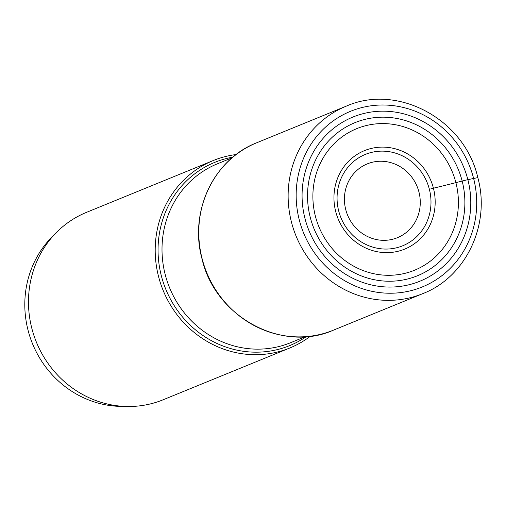 <?xml version="1.0" encoding="UTF-8"?>
<svg xmlns="http://www.w3.org/2000/svg" width="506" height="506" viewBox="0 0 506 506"><rect width="100%" height="100%" fill="white"/><g stroke="black" fill="none" stroke-linecap="round" stroke-linejoin="round"><path stroke-width="0.76" d="M430.751 188.921L433.427 188.2A85.944 4.124 165.6 0 0 455.887 182.647L462.155 181.053A82.687 77.994 -112.2 0 0 365.667 119.214A82.687 77.994 -112.2 0 0 310.254 217.365A82.687 77.994 67.8 0 0 406.748 279.204A82.687 77.994 67.8 0 0 462.155 181.053L467.86 179.655A88.651 83.616 -112.2 0 1 408.45 284.884A88.651 83.616 -112.2 0 1 304.998 218.579A88.651 83.616 -112.2 0 1 364.409 113.35A88.651 83.616 -112.2 0 1 467.86 179.655L477.468 177.688M124.166 406.394A98.588 92.99 -112.2 0 1 32.536 343.789A98.588 92.99 -112.2 0 1 54.072 234.923M289.849 347.976L163.128 399.778A101.244 95.495 -112.2 0 1 31.815 328.293A101.244 95.495 -112.2 0 1 86.507 212.349L213.228 160.547A101.244 95.495 67.8 0 0 158.536 276.491A101.244 95.495 67.8 0 0 289.849 347.976A101.244 95.495 67.8 0 0 310.437 336.186M236.182 154.532A101.244 95.495 67.8 0 0 213.228 160.547M429.366 189.263A49.354 46.552 67.8 0 0 371.771 152.344A49.354 46.552 67.8 0 0 338.691 210.932A49.354 46.552 -112.2 0 0 396.287 247.851A49.354 46.552 -112.2 0 0 429.366 189.263M345.731 209.541A39.86 37.596 67.8 0 0 392.245 239.351A39.86 37.596 67.8 0 0 418.955 192.033A39.86 37.596 67.8 0 0 372.441 162.224A39.86 37.596 67.8 0 0 345.731 209.541M455.887 182.647A76.469 72.13 67.8 0 0 366.648 125.456A76.469 72.13 67.8 0 0 315.402 216.226A76.469 72.13 67.8 0 0 404.636 273.417A76.469 72.13 67.8 0 0 455.887 182.647M433.427 188.2A53.193 50.17 -112.2 0 1 397.779 251.337A53.193 50.17 -112.2 0 1 335.706 211.559A53.193 50.17 -112.2 0 1 371.353 148.416A53.193 50.17 -112.2 0 1 433.427 188.2M256.808 142.73C213.696 159.282 188.947 211.786 201.983 258.749C215.037 316.724 282 353.194 333.429 330.159A101.244 95.495 -112.2 0 1 202.115 258.674A101.244 95.495 -112.2 0 1 256.808 142.73L346.155 106.203A101.244 95.495 67.8 0 0 291.469 222.147A101.244 95.495 67.8 0 0 422.776 293.632C466.045 277.016 490.82 224.417 477.784 177.505C464.767 119.612 397.792 83.111 346.155 106.203M473.572 178.289A94.869 89.48 67.8 0 0 362.865 107.335A94.869 89.48 67.8 0 0 299.286 219.946A94.869 89.48 67.8 0 0 409.993 290.899A94.869 89.48 67.8 0 0 473.572 178.289M232.937 157.119A98.98 93.363 67.8 0 0 161.313 275.707A98.98 93.363 67.8 0 0 306.313 336.617M305.308 336.686L290.539 342.726A96.646 91.156 -112.2 0 1 165.19 274.486A96.646 91.156 -112.2 0 1 217.397 163.811L232.165 157.771M333.429 330.159L422.776 293.632"/></g></svg>
